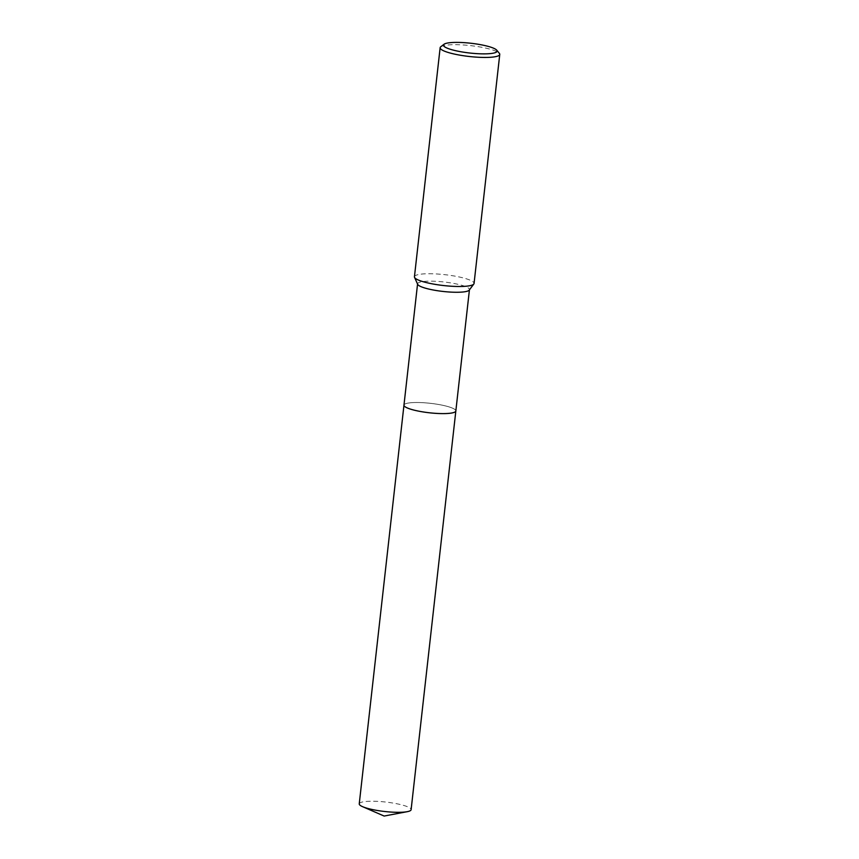 <?xml version="1.0" encoding="UTF-8"?>
<svg xmlns="http://www.w3.org/2000/svg" width="859" height="859" viewBox="0 0 859 859"><rect width="100%" height="100%" fill="white"/><g stroke="black" fill="none" stroke-linecap="round" stroke-linejoin="round"><path stroke-width="0.64" stroke-dasharray="4.29 3.22" d="M403.966 405.147A26.092 4.757 -173.6 0 1 404.17 404.653A26.092 4.757 -173.6 0 1 408.412 403.043A26.092 4.757 -173.6 0 1 436.415 404.127A26.092 4.757 -173.6 0 1 455.742 410.441A26.092 4.757 -173.6 0 1 455.839 410.956M408.412 403.043A26.103 4.757 -173.6 0 1 436.415 404.127A26.103 4.757 -173.6 0 1 455.742 410.441A26.103 4.757 -173.6 0 1 455.839 410.892A26.103 4.757 -173.6 0 0 444.436 405.673A26.103 4.757 -173.6 0 0 418.215 402.517A26.103 4.757 -173.6 0 0 403.977 405.051A26.103 4.757 -173.6 0 1 404.17 404.653A26.103 4.757 -173.6 0 1 408.412 403.043M417.667 284.329A26.092 4.757 -173.6 0 1 417.581 283.803A26.092 4.757 -173.6 0 1 422.027 281.709A26.092 4.757 -173.6 0 1 451.362 283.008A26.092 4.757 -173.6 0 1 469.443 289.623A26.092 4.757 -173.6 0 1 469.239 290.117M414.446 276.77A30.001 5.465 -173.6 0 1 419.557 274.354A30.001 5.465 -173.6 0 1 453.284 275.846A30.001 5.465 -173.6 0 1 474.061 283.459M440.764 46.773A30.001 5.465 -173.6 0 1 445.252 45.302A30.001 5.465 -173.6 0 1 476.283 46.375A30.001 5.465 -173.6 0 1 499.347 53.344M359.245 803.863A26.092 4.757 -173.6 0 1 373.246 801.232A26.092 4.757 -173.6 0 1 399.714 804.378A26.092 4.757 -173.6 0 1 411.117 809.683"/><path stroke-width="1.29" d="M407.23 811.68A26.092 4.757 -173.6 0 1 370.648 809.157A26.092 4.757 -173.6 0 1 362.595 806.676L384.134 816.05L407.23 811.68A26.092 4.757 -173.6 0 0 411.117 809.683L455.839 410.967A26.092 4.757 -173.6 0 1 451.394 413.061A26.092 4.757 -173.6 0 1 422.048 411.762A26.092 4.757 -173.6 0 1 403.966 405.147A26.103 4.757 -173.6 0 1 403.977 405.051A26.103 4.757 -173.6 0 0 421.866 411.74A26.103 4.757 -173.6 0 0 451.394 413.072A26.103 4.757 -173.6 0 0 455.839 410.892A26.103 4.757 -173.6 0 1 455.839 410.967A26.103 4.757 -173.6 0 1 441.837 413.598A26.103 4.757 -173.6 0 1 415.369 410.441A26.103 4.757 -173.6 0 1 403.966 405.147L417.549 284.061M496.738 50.187L499.347 53.344A30.001 5.465 -173.6 0 1 499.755 54.407L474.061 283.459A30.001 5.465 -173.6 0 1 473.824 284.018L469.239 290.117A26.092 4.757 -173.6 0 1 464.998 291.727A26.092 4.757 -173.6 0 1 436.995 290.643A26.092 4.757 -173.6 0 1 417.667 284.329L414.553 277.371A30.001 5.465 -173.6 0 1 414.446 276.77L440.141 47.717A30.001 5.465 -173.6 0 1 440.764 46.773L444.017 44.271A26.994 4.918 -173.6 0 1 448.044 42.95A26.994 4.918 -173.6 0 1 475.983 43.916A26.994 4.918 -173.6 0 1 496.738 50.187A26.994 4.918 -173.6 0 1 492.497 53.312A26.994 4.918 -173.6 0 1 459.801 51.551A26.994 4.918 -173.6 0 1 444.017 44.271M473.824 284.018A30.001 5.465 -173.6 0 1 468.95 285.875A30.001 5.465 -173.6 0 1 436.759 284.63A30.001 5.465 -173.6 0 1 414.553 277.371M499.755 54.407A30.001 5.465 -173.6 0 1 494.644 56.823A30.001 5.465 -173.6 0 1 460.918 55.33A30.001 5.465 -173.6 0 1 440.141 47.717M362.595 806.676A26.092 4.757 -173.6 0 1 359.245 803.863L403.966 405.147M455.839 410.956L469.422 289.88"/></g></svg>
